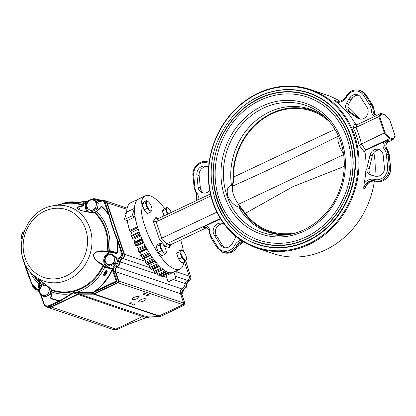 <?xml version="1.0" encoding="UTF-8"?>
<svg xmlns="http://www.w3.org/2000/svg" width="416" height="416" viewBox="0 0 416 416"><rect width="100%" height="100%" fill="white"/><g stroke="black" fill="none" stroke-linecap="round" stroke-linejoin="round"><path stroke-width="0.62" d="M164.679 208.588A40.534 14.118 64.7 0 0 145.272 195.879L138.674 198.994A40.534 14.118 64.7 0 0 138.367 229.689A40.534 14.118 64.7 0 0 173.285 272.303L179.878 269.188A40.534 14.118 64.7 0 0 183.867 261.908M387.026 142.558L392.818 139.823L389.438 138.679L384.379 133.068L378.851 116.641L380.947 113.454L357.146 124.691L355.846 124.743L354.812 123.942L353.044 127.218L355.732 127.561L378.851 116.641L379.798 116.813L381.774 113.807L385.003 114.899L389.771 120.188L395.075 135.944L393.094 138.949L389.87 137.857L385.096 132.569L379.798 116.813M356.195 124.826A1.945 1.726 108.7 0 1 355.607 124.212L354.812 123.942M389.87 137.857L389.438 138.679L365.638 149.916L364.265 152.038L359.107 145.236A83.663 74.344 -71.3 0 0 353.044 127.218M364.203 183.29A11.024 9.797 108.7 0 1 374.639 179.457A11.024 9.797 108.7 0 0 387.603 166.936L386.386 154.632A11.024 9.797 108.7 0 0 384.285 149.193A1.295 0.51 -37.6 0 1 385.762 148.517L386.89 148.897A12.324 10.951 108.7 0 1 389.236 154.981L390.458 167.279A12.324 10.951 108.7 0 1 375.965 181.272A1.295 0.593 105.7 0 0 375.981 181.277C371.4 180.398 367.89 182.364 365.446 187.19L364.806 188.646L363.683 188.261L364.203 183.29A83.663 74.344 108.7 0 0 365.061 152.308A1.945 1.726 108.7 0 1 366.2 150.108L383.978 141.716L387.842 140.348L388.965 140.728L388.336 141.201C385.798 143.567 385.356 146.162 387.005 148.975A1.295 0.51 -37.6 0 1 387.046 149.11M210.413 193.96L158.288 218.572L156.192 221.759L161.72 238.186L166.78 243.797L170.16 244.941L206.882 227.604M210.881 195.941L156.192 221.759L153.358 221.244L159.562 239.684L161.72 238.186L216.819 212.176M220.329 218.514L166.78 243.797L165.49 246.256L169.333 247.556L169.458 245.554L170.16 244.941M204.194 227.958A5.19 4.612 108.7 0 1 206.851 227.583L204.194 227.958L203.07 227.578A5.19 4.612 108.7 0 1 206.31 227.354C208.676 228.94 209.638 230.391 209.191 231.717L211.026 238.051A1.295 0.484 147.7 0 1 211.562 237.167A11.024 9.797 108.7 0 1 209.924 231.509L209.191 231.717M220.548 218.868L205.806 225.831L203.07 227.578M309.13 244.473A83.663 74.344 108.7 0 1 256.844 248.045A83.663 74.344 108.7 0 1 213.236 144.966A83.663 74.344 108.7 0 1 310.476 89.544A83.663 74.344 108.7 0 1 359.013 163.649A83.663 74.344 108.7 0 1 309.13 244.473M374.364 181.012A83.663 74.344 108.7 0 1 325.359 249.964A83.663 74.344 108.7 0 1 273.073 253.536L256.844 248.045M310.476 89.544L326.706 95.035A83.663 74.344 108.7 0 1 339.872 101.176M347.901 106.886A83.663 74.344 108.7 0 1 358.748 118.113M373.859 152.703A83.663 74.344 108.7 0 1 374.91 176.134M335.114 100.412A9.729 8.642 108.7 0 0 336.409 101.119L333.986 100.027L336.991 102.424A83.663 74.344 108.7 0 1 355.607 124.212M308.646 243.792A83.018 73.767 108.7 0 1 209.799 159.921A83.018 73.767 108.7 0 1 331.682 102.383A83.018 73.767 108.7 0 1 308.646 243.792M246.589 103.693A80.033 71.12 108.7 0 1 309.026 92.888A80.033 71.12 108.7 0 1 351.218 136.672A80.033 71.12 108.7 0 1 307.741 241.093A80.033 71.12 108.7 0 1 257.722 244.509A80.033 71.12 108.7 0 1 214.687 198.063M385.096 132.569L359.107 145.236M145.272 195.879A40.534 14.118 64.7 0 0 144.966 226.574A40.534 14.118 64.7 0 0 179.878 269.188M183.482 251.508A40.534 14.118 64.7 0 0 180.674 239.975M209.69 190.377A7.457 6.63 108.7 0 1 202.389 192.806A7.457 6.63 108.7 0 1 198.099 187.054L196.882 174.751A7.457 6.63 108.7 0 1 203.882 166.062L204.906 166.036A7.457 6.63 108.7 0 1 206.679 166.26L208.645 166.811M203.554 193.071A7.457 6.63 108.7 0 1 200.356 187.819L199.134 175.516A7.457 6.63 108.7 0 1 206.138 166.826L207.158 166.8A7.457 6.63 108.7 0 1 208.634 166.946M235.648 236.194A6.162 5.476 108.7 0 1 234.806 239.039L232.549 243.126A7.457 6.63 108.7 0 1 231.39 244.733L230.63 245.544A7.457 6.63 108.7 0 1 223.725 247.52A7.457 6.63 108.7 0 1 220.506 244.941L214.245 235.019A7.457 6.63 108.7 0 1 214.614 226.34A7.457 6.63 108.7 0 1 222.243 223.47A7.457 6.63 108.7 0 1 223.751 224.234L224.796 224.968M224.89 247.785A7.457 6.63 108.7 0 1 222.758 245.705L216.497 235.784A7.457 6.63 108.7 0 1 216.512 227.666A7.457 6.63 108.7 0 1 223.335 223.964M383.193 155.262L384.41 167.565A7.457 6.63 108.7 0 1 377.411 176.254L376.386 176.28A7.457 6.63 108.7 0 1 374.608 176.062L370.599 174.928A6.162 5.476 108.7 0 1 370.36 174.855A6.162 5.476 108.7 0 1 366.974 167.866L370.027 155.178A7.457 6.63 108.7 0 1 378.903 149.51A7.457 6.63 108.7 0 1 383.193 155.262M371.842 175.282A6.162 5.476 108.7 0 1 369.226 168.626L372.278 155.943A7.457 6.63 108.7 0 1 379.99 150.01M360.214 119.116A7.457 6.63 108.7 0 1 359.793 118.846L350.215 112.122A6.162 5.476 108.7 0 1 348.743 104.042L350.995 99.954A7.457 6.63 108.7 0 1 352.16 98.348L352.914 97.536A7.457 6.63 108.7 0 1 358.654 95.295M348.743 99.19A7.457 6.63 108.7 0 1 349.903 97.583L350.662 96.772A7.457 6.63 108.7 0 1 357.568 94.796A7.457 6.63 108.7 0 1 360.786 97.375L367.047 107.297A7.457 6.63 108.7 0 1 366.678 115.976A7.457 6.63 108.7 0 1 359.05 118.851A7.457 6.63 108.7 0 1 357.542 118.082L347.958 111.363A6.162 5.476 108.7 0 1 346.486 103.282L348.743 99.19L350.995 99.954M158.564 218.442L155.818 217.511L157.019 218.634L158.288 218.572M380.947 113.454L381.774 113.807M381.373 113.433L385.003 114.899M392.818 139.823L393.094 138.949M393.052 139.62L395.138 136.453L395.075 135.944M241.067 208.588L238.826 207.168C234.177 205.582 230.469 201.817 227.708 195.884C226.398 189.831 227.646 186.295 231.457 185.271L232.575 184.891M286.01 234.92A64.953 57.72 108.7 0 1 268.419 232.206A64.953 57.72 108.7 0 1 238.826 207.168M231.457 185.271A64.953 57.72 108.7 0 1 310.055 109.153A64.953 57.72 108.7 0 1 325.681 117.681M307.398 97.063C326.524 103.99 339.773 117.744 347.131 138.315C352.747 155.662 352.446 173.363 346.221 191.422C338.988 210.902 326.825 225.462 309.738 235.108C292.921 243.984 276 245.679 258.96 240.204A75.556 67.142 108.7 0 1 219.58 147.113A75.556 67.142 108.7 0 1 307.398 97.063A75.556 67.142 108.7 0 1 309.067 97.656M348.878 137.618A77.501 68.869 108.7 0 1 332.067 219.362A77.501 68.869 108.7 0 1 258.336 242.044C220.236 230.823 200.933 177.726 221.822 136.755C232.123 116.163 247.385 102.336 267.602 95.285C281.346 90.88 294.819 90.86 308.022 95.217A77.501 68.869 108.7 0 1 348.878 137.618M308.126 94.91C327.829 102.05 341.474 116.215 349.055 137.41C354.843 155.277 354.531 173.508 348.119 192.109C340.668 212.17 328.141 227.167 310.539 237.104C293.218 246.246 275.782 247.993 258.232 242.351A77.828 69.16 108.7 0 1 217.667 146.463A77.828 69.16 108.7 0 1 308.126 94.91A77.828 69.16 108.7 0 1 309.894 95.54M237.796 204.24A1.04 0.525 -37.9 0 0 238.576 204.24L343.455 154.7M338.359 135.85L338.208 136.276C302.692 153.93 267.509 170.544 232.653 186.108L232.981 184.584L232.57 185.515M344.261 166.374L292.724 186.742L245.367 213.34A1.04 0.426 143.1 0 0 245.003 213.907A64.355 56.737 110.8 0 1 243.329 211.552A64.355 56.737 110.8 0 1 242.788 210.73L243.329 211.552M288.714 234.536A64.355 56.737 110.8 0 1 245.003 213.907M232.783 181.865L232.934 182.926M233.184 181.033A64.355 56.737 110.8 0 1 233.1 179.572A64.355 56.737 110.8 0 1 233.038 177.294A64.355 56.737 110.8 0 1 263.791 117.749A64.355 56.737 110.8 0 1 323.929 116.35M233.038 177.294L334.651 129.459M232.216 186.555A1.04 0.926 22.7 0 1 232.653 186.108A12.646 4.404 -115.3 0 0 238.576 204.24L245.367 213.34A63.601 56.072 110.8 0 0 296.124 232.783M329.602 121.893A63.601 56.072 110.8 0 0 267.55 116.054A63.601 56.072 110.8 0 0 233.537 177.154L233.574 180.83L232.981 184.584M243.183 210.236L242.736 210.725L239.476 206.648M240.141 206.502L239.46 206.596M233.574 180.83A1.04 0.489 4 0 0 233.106 181.199L232.513 185.182M139.131 231.873L131.56 235.56L139.162 231.967M137.727 227.724L130.088 231.332L131.394 232.508A37.617 13.099 64.7 0 0 132.272 235.113M138.232 229.278L131.394 232.508M173.638 272.137A40.55 14.123 -115.3 0 1 173.29 272.319L165.48 276.006A40.55 14.123 -115.3 0 1 161.876 276.375A0.92 0.322 -115.3 0 1 161.288 275.704L160.794 274.69M159.297 275.319A0.92 0.322 -115.3 0 1 159.214 275.439A0.92 0.322 -115.3 0 1 159.068 275.423A40.55 14.123 -115.3 0 1 158.376 275.075A0.92 0.322 -115.3 0 1 157.799 274.269L157.014 272.34M159.656 266.297L153.234 269.329L153.936 271.492L161.424 267.956M156.016 262.298L149.37 265.439L149.854 267.478L157.399 263.916M152.24 257.343L145.46 260.541L145.704 262.382L153.286 258.804M148.507 251.597L141.658 254.831L141.648 256.402L149.25 252.814M144.992 245.274L138.102 248.529L137.847 249.766A0.92 0.322 -115.3 0 0 138.096 250.723A40.55 14.123 -115.3 0 0 138.804 252.013A0.92 0.322 -115.3 0 0 139.376 252.569L140.234 252.429A37.617 13.099 64.7 0 0 141.658 254.831M147.103 249.189L140.234 252.429M141.825 238.618L134.935 241.868L134.441 242.726A0.92 0.322 -115.3 0 0 134.581 243.599A40.55 14.123 -115.3 0 0 135.205 244.956A0.92 0.322 -115.3 0 0 135.788 245.664L136.812 245.96A37.617 13.099 64.7 0 0 138.102 248.529M143.707 242.705L136.812 245.96M131.56 235.56A0.92 0.322 -115.3 0 0 131.586 236.319A40.55 14.123 -115.3 0 0 132.101 237.682A0.92 0.322 -115.3 0 0 132.678 238.519L133.827 239.231A37.617 13.099 64.7 0 0 134.935 241.868M140.712 235.981L133.827 239.231M137.488 226.938A0.92 0.322 -115.3 0 1 137.431 226.782A40.55 14.123 -115.3 0 1 135.096 216.866L132.122 215.857L124.311 219.549L126.682 212.056A40.55 14.123 -115.3 0 1 130.853 202.665L138.668 198.978A40.55 14.123 -115.3 0 1 139.027 198.827M126.682 212.056L134.493 208.369A40.55 14.123 -115.3 0 1 138.668 198.978M130.088 231.332A0.92 0.322 -115.3 0 1 129.62 230.469A40.55 14.123 -115.3 0 1 127.286 220.553L135.096 216.866M124.311 219.549L127.286 220.553M132.122 215.857L134.493 208.369M166.088 275.72L168.158 281.871L175.968 278.184L176.186 270.936M173.893 272.017L175.968 278.184M173.29 272.319A40.55 14.123 -115.3 0 1 169.686 272.688A0.92 0.322 -115.3 0 1 169.614 272.662M166.951 271.757A0.92 0.322 -115.3 0 1 166.878 271.736A40.55 14.123 -115.3 0 1 166.192 271.388A0.92 0.322 -115.3 0 1 166.109 271.331M163.134 269.365A0.92 0.322 -115.3 0 1 163.051 269.313A40.55 14.123 -115.3 0 1 162.302 268.71A0.92 0.322 -115.3 0 1 162.209 268.627M163.202 269.417L155.47 273.068A0.92 0.322 -115.3 0 1 155.241 273A40.55 14.123 -115.3 0 1 154.487 272.402A0.92 0.322 -115.3 0 1 153.936 271.492M159.042 265.678A0.92 0.322 -115.3 0 1 158.954 265.595A40.55 14.123 -115.3 0 1 158.168 264.768A0.92 0.322 -115.3 0 1 158.075 264.659M151.554 269.277A0.92 0.322 -115.3 0 1 151.466 269.438A0.92 0.322 -115.3 0 1 151.138 269.282A40.55 14.123 -115.3 0 1 150.353 268.455A0.92 0.322 -115.3 0 1 149.854 267.478M154.83 260.832A0.92 0.322 -115.3 0 1 154.736 260.728A40.55 14.123 -115.3 0 1 153.951 259.704A0.92 0.322 -115.3 0 1 153.863 259.574M147.415 264.607A0.92 0.322 -115.3 0 1 147.347 264.68A0.92 0.322 -115.3 0 1 146.926 264.415A40.55 14.123 -115.3 0 1 146.136 263.39A0.92 0.322 -115.3 0 1 145.704 262.382M150.66 255.024A0.92 0.322 -115.3 0 1 150.571 254.899A40.55 14.123 -115.3 0 1 149.812 253.718A0.92 0.322 -115.3 0 1 149.729 253.573M143.276 258.981L150.899 255.382L143.302 258.965A0.92 0.322 -115.3 0 1 143.276 258.981A0.92 0.322 -115.3 0 1 142.761 258.586A40.55 14.123 -115.3 0 1 141.996 257.405A0.92 0.322 -115.3 0 1 141.648 256.402M146.697 248.466A0.92 0.322 -115.3 0 1 146.614 248.326A40.55 14.123 -115.3 0 1 145.907 247.031A0.92 0.322 -115.3 0 1 145.834 246.88M143.094 241.42A0.92 0.322 -115.3 0 1 143.016 241.264A40.55 14.123 -115.3 0 1 142.392 239.912A0.92 0.322 -115.3 0 1 142.329 239.756M139.984 234.151A0.92 0.322 -115.3 0 1 139.916 233.99A40.55 14.123 -115.3 0 1 139.402 232.627A0.92 0.322 -115.3 0 1 139.35 232.476M152.703 268.85A37.617 13.099 64.7 0 0 153.234 269.329M148.325 264.217A37.617 13.099 64.7 0 0 149.37 265.439M144.092 258.596A37.617 13.099 64.7 0 0 145.46 260.541M104.073 200.689A3.245 2.881 108.7 0 1 105.368 200.782A3.245 2.881 108.7 0 1 107.073 202.556L124.452 254.186A3.245 2.881 108.7 0 1 122.663 258.43A3.89 3.458 -71.3 0 0 120.354 261.638A7.457 6.63 108.7 0 1 117.192 267.046A3.89 3.458 -71.3 0 0 115.705 271.742L118.836 281.055A1.295 1.154 108.7 0 1 118.134 282.745L94.302 293.998A1.945 1.726 108.7 0 1 93.584 294.159L79.638 294.164A5.19 4.612 -71.3 0 0 77.719 294.601L51.106 307.164A5.19 4.612 108.7 0 1 47.866 307.388L112.674 329.316A5.19 4.612 -71.3 0 0 115.913 329.092L142.527 316.529A5.19 4.612 108.7 0 1 144.44 316.092L158.392 316.087A1.945 1.726 -71.3 0 0 159.11 315.926L182.941 304.673A1.295 1.154 -71.3 0 0 183.643 302.983L180.513 293.675A3.89 3.458 108.7 0 1 182 288.974A7.457 6.63 -71.3 0 0 185.162 283.566A3.89 3.458 108.7 0 1 187.47 280.358A3.245 2.881 -71.3 0 0 189.254 276.115L184.392 261.659M40.778 293.992L43.976 303.488A4.217 3.744 -71.3 0 0 48.833 305.614L49.312 306.301A4.862 4.321 108.7 0 1 46.275 306.504L47.83 307.034A4.862 4.321 -71.3 0 0 50.866 306.826L77.48 294.258A5.512 4.898 108.7 0 1 79.513 293.795L93.465 293.79A1.622 1.44 -71.3 0 0 94.063 293.654L117.894 282.407A0.972 0.863 -71.3 0 0 118.425 281.138L115.289 271.825A4.217 3.744 108.7 0 1 116.901 266.734A7.134 6.339 -71.3 0 0 119.922 261.565A4.217 3.744 108.7 0 1 122.424 258.086A2.917 2.595 -71.3 0 0 124.036 254.264L106.657 202.639A2.917 2.595 -71.3 0 0 105.123 201.042L103.568 200.517A2.917 2.595 108.7 0 1 105.102 202.114L104.27 202.28A2.272 2.018 -71.3 0 0 101.639 201.141A4.862 4.321 108.7 0 1 97.214 200.58A6.484 5.762 -71.3 0 0 92.992 199.311M95.763 198.962A7.457 6.63 108.7 0 1 97.708 199.274A7.457 6.63 108.7 0 1 99.772 200.486A3.89 3.458 -71.3 0 0 100.537 200.99M99.856 201.011A4.217 3.744 108.7 0 1 99.44 200.694A7.134 6.339 -71.3 0 0 97.464 199.534L95.909 199.009A7.134 6.339 108.7 0 1 97.885 200.164A0.65 0.281 131.7 0 0 97.214 200.58M47.866 307.388A5.19 4.612 108.7 0 1 46.446 306.566M38.62 290.181A3.89 3.458 -71.3 0 0 38.516 290.165L36.941 289.9A3.89 3.458 108.7 0 1 36.462 289.78A3.89 3.458 108.7 0 1 35.256 289.032M23.083 258.861L31.767 283.41L33.254 286.593A2.917 2.595 -71.3 0 0 35.152 288.278A0.65 0.296 99.5 0 0 35.308 289.011A3.567 3.172 108.7 0 1 34.871 288.896L36.426 289.427A3.567 3.172 -71.3 0 0 36.863 289.536L37.908 289.708M143.816 293.665A1.362 0.406 161.4 0 0 143.114 294.299A1.362 0.406 161.4 0 0 144.534 294.247A1.362 0.406 161.4 0 0 145.699 293.431A1.362 0.406 161.4 0 0 143.816 293.665M147.196 294.809A1.362 0.406 161.4 0 0 146.5 295.443A1.362 0.406 161.4 0 0 147.919 295.396A1.362 0.406 161.4 0 0 149.079 294.575A1.362 0.406 161.4 0 0 147.196 294.809M129.605 303.113A1.362 0.406 161.4 0 0 128.903 303.748A1.362 0.406 161.4 0 0 130.322 303.701A1.362 0.406 161.4 0 0 131.487 302.879A1.362 0.406 161.4 0 0 129.605 303.113M132.985 304.257A1.362 0.406 161.4 0 0 132.283 304.892A1.362 0.406 161.4 0 0 133.708 304.845A1.362 0.406 161.4 0 0 134.867 304.023A1.362 0.406 161.4 0 0 132.985 304.257M133.947 297.456A3.827 1.144 161.4 0 0 131.981 299.239A3.827 1.144 161.4 0 0 135.975 299.099A3.827 1.144 161.4 0 0 139.235 296.795A3.827 1.144 161.4 0 0 133.947 297.456M140.712 299.744A3.827 1.144 161.4 0 0 138.746 301.527A3.827 1.144 161.4 0 0 142.735 301.387A3.827 1.144 161.4 0 0 146 299.083A3.827 1.144 161.4 0 0 140.712 299.744M103.808 274.544C103.704 275.236 104.166 275.309 105.196 274.763L106.73 272.23C106.751 271.081 106.47 270.712 105.877 271.118A49.301 43.81 108.7 0 1 103.808 274.544L103.47 274.316A48.911 43.462 -71.3 0 0 105.524 270.915L105.877 271.118A2.917 2.595 -71.3 0 1 103.808 274.544M106.73 272.23L107.229 272.184L105.435 275.158L105.196 274.763A3.567 3.172 108.7 0 0 106.73 272.23M105.524 270.915C106.584 270.254 107.156 270.676 107.229 272.184M105.435 275.158C104.057 275.813 103.407 275.532 103.47 274.316M48.833 305.614L60.107 300.602L73.211 292.536L75.52 292.037L75.681 292.495L73.632 292.958L71.854 293.904L59.457 301.506L49.312 306.301L115.913 329.092M126.963 209.29L105.102 202.114L109.429 215.27C111.426 223.371 114.26 231.785 117.926 240.51L122.481 253.739A2.917 2.595 108.7 0 1 120.869 257.561A4.217 3.744 -71.3 0 0 118.368 261.04A7.134 6.339 108.7 0 1 115.346 266.209A4.217 3.744 -71.3 0 0 113.573 269.162A4.212 3.744 -71.3 0 0 113.532 269.464A4.217 3.744 -71.3 0 0 113.734 271.3L116.865 280.608A0.972 0.863 108.7 0 1 116.34 281.882L92.305 293.062L75.681 292.495L79.513 293.795L79.638 294.164L144.44 316.092M77.256 292.536L77.158 292.188L92.05 292.724L115.861 281.195A0.322 0.286 -71.3 0 0 116.038 280.774L112.902 271.466A4.862 4.321 108.7 0 1 112.668 269.344L112.637 269.433A53.576 47.606 108.7 0 1 96.663 290.259L97.141 290.94M75.52 292.037L77.158 292.188A46.982 41.751 108.7 0 0 104.796 267.134L102.955 265.46C99.388 262.626 93.855 261.019 93.423 254.431C97.37 249.361 102.716 251.233 107.188 250.999L109.642 250.583L117.062 252.876C116.756 253.313 116.095 253.219 115.076 252.59L109.533 251.274L109.642 250.583A46.982 41.751 108.7 0 0 96.559 211.583L95.129 212.493L94.281 212.571C89.913 212.716 84.542 211.692 78.172 209.492C75.561 206.57 80.361 206.44 82.623 205.436L83.174 203.393L84.5 201.552L79.628 202.342L65.286 203.065L59.774 204.568M158.392 316.087L93.584 294.159L93.465 293.79L91.66 293.181L91.64 292.791M73.211 292.536A0.65 0.276 62.9 0 0 73.632 292.958L142.527 316.529M159.11 315.926L94.302 293.998L92.05 292.724M51.818 291.658A0.65 0.312 -6.7 0 0 51.74 291.829A0.65 0.312 -6.7 0 0 52.031 292.048A46.982 41.751 108.7 0 0 71.464 293.628A0.65 0.333 60.7 0 0 71.854 293.904M93.855 292.401L93.61 292.058A53.18 47.258 -71.3 0 0 112.263 269.261L112.637 269.433M59.457 301.506L58.978 300.825A53.576 47.606 108.7 0 1 50.892 298.584A0.65 0.296 111.2 0 0 50.976 298.194A53.18 47.258 -71.3 0 0 60.107 300.602A0.65 0.421 55.9 0 0 60.596 300.877M113.532 269.464L112.668 269.344L112.715 268.996A4.862 4.321 108.7 0 1 114.759 265.59A6.484 5.762 -71.3 0 0 117.51 260.889A4.862 4.321 108.7 0 1 120.396 256.875A2.272 2.018 -71.3 0 0 121.649 253.906L117.499 240.635C113.833 231.847 110.978 223.371 108.945 215.207L104.27 202.28M40.409 287.326A7.784 6.916 -71.3 0 0 39.733 288.834L38.995 290.54L36.832 289.245L35.308 289.011L39.016 290.602M113.573 269.162L110.781 267.904A0.65 0.286 92.9 0 1 110.505 268.45M39.733 290.94A4.862 4.321 108.7 0 0 39.166 290.004L38.678 289.51A0.65 0.39 117.6 0 1 38.08 289.827L38.08 289.827A0.65 0.39 117.6 0 1 38.028 289.791A0.65 0.322 127.4 0 1 37.986 289.77A0.65 0.65 0 0 0 38.08 289.827L39.624 291.71M35.152 288.278L36.499 288.834A0.65 0.484 98.6 0 0 36.832 289.245L37.986 289.77A0.65 0.322 127.4 0 1 37.918 289.484L38.901 283.982L40.17 282.636C39.234 281.221 36.005 278.247 39.426 279.994C44.762 283.759 48.833 286.993 51.641 289.682L52.031 290.404L52.031 292.048L51.048 297.066M21.835 253.724L21.871 254.01A0.65 0.317 166.8 0 0 21.819 254.192C23.998 263.588 27.284 273.354 31.678 283.488L31.767 283.41A53.18 47.258 -71.3 0 0 36.499 288.834L37.918 289.484A0.65 0.302 -2.9 0 0 38.678 289.51L38.906 288.553A8.429 7.493 108.7 0 1 43.82 283.156M36.447 288.808A0.65 0.473 97.4 0 0 36.78 289.24L37.606 289.515M33.254 286.593L32.921 286.894L32.505 285.652L32.838 285.35A53.576 47.606 108.7 0 0 35.495 288.335A0.65 0.296 99.5 0 0 35.651 289.068M118.867 243.012L118.035 243.178A53.576 47.606 108.7 0 1 117.468 252.928C116.839 253.822 116.043 253.937 115.071 253.266A7.784 6.916 -71.3 0 0 105.992 256.048M117.926 240.51L117.499 240.635A53.18 47.258 -71.3 0 1 117.062 252.876L117.468 252.928M109.429 215.27A0.65 0.302 166.1 0 0 108.945 215.207A53.18 47.258 -71.3 0 0 101.702 206.846A0.65 0.276 132.1 0 0 101.993 206.56A53.576 47.606 108.7 0 1 107.884 213.008L108.716 212.841M31.725 283.488L32.573 285.704M21.263 248.279A2.917 2.595 -71.3 0 0 21.133 250.567L21.819 254.192A0.65 0.317 166.8 0 0 21.902 254.306M21.871 253.921A53.18 47.258 -71.3 0 0 21.871 254.01L21.939 254.28M21.133 250.567L20.8 250.869L21.284 252.164M85.322 201.692L87.407 201.188L87.402 201.677L86.008 202.524L85.124 202.228A0.65 0.333 -139 0 0 84.5 201.552L84.438 201.396A0.65 0.577 108.7 0 1 85.124 202.228L83.84 203.923A0.65 0.385 -149.9 0 0 83.174 203.393A46.982 41.751 108.7 0 0 79.628 202.342L84.438 201.37A0.65 0.65 0 0 1 84.802 201.386L85.686 201.682A0.65 0.577 108.7 0 1 86.008 202.524A8.663 7.701 108.7 0 0 87.37 211.838M59.748 204.506L65.478 202.618C68.884 201.828 72.186 201.651 75.379 202.088L79.7 202.15L75.353 202.082A0.65 0.296 97.7 0 0 75.031 202.436M79.726 202.16L84.438 201.396M65.478 202.618L65.286 203.065A45.432 40.373 108.7 0 1 82.644 204.854L83.481 205.02L83.049 205.967A0.65 0.588 -104.3 0 0 82.623 205.436A44.886 39.884 -71.3 0 0 62.988 203.882L52.962 205.821A39.224 34.856 108.7 0 1 91.094 232.684A39.224 34.856 108.7 0 1 68.593 279.495A39.224 34.856 108.7 0 1 30.529 272.121L37.315 279.75A44.886 39.884 -71.3 0 0 40.17 282.636A0.65 0.614 140 0 0 40.841 282.74L40.388 283.436L39.764 282.875A45.432 40.373 108.7 0 1 33.654 275.636M39.733 288.834L38.906 288.553L39.723 284.232A0.65 0.468 -153.7 0 1 38.901 283.982A46.982 41.751 108.7 0 1 29.713 271.17M50.892 298.584C50.3 297.757 50.45 296.884 51.345 295.963L51.433 296.052M115.118 252.611A0.65 0.296 -61.4 0 1 115.071 253.266M109.533 251.274L106.86 251.571C102.487 251.716 97.417 249.844 93.501 254.457C94.141 260.655 99.455 262.096 102.986 264.81L105.071 266.516L107.9 267.862L110.464 268.455M110.432 268.445C111.628 268.46 112.242 268.731 112.263 269.261L104.796 267.134L105.071 266.516M100.194 208.255L100.027 208.192C100.376 206.95 101.031 206.409 101.993 206.56M100.76 207.496L96.559 211.583L96.19 211.479M40.388 283.436L39.723 284.232M51.392 289.453A0.65 0.53 -48.1 0 0 51.49 289.593L51.49 289.593A0.65 0.53 -48.1 0 0 51.641 289.682A44.886 39.884 -71.3 0 0 80.87 288.189A44.886 39.884 -71.3 0 0 102.955 265.46A0.65 0.494 120.7 0 0 102.986 264.81M39.884 280.28L38.506 279.51L40.841 282.74M51.756 290.415L52.031 290.404A45.432 40.373 108.7 0 0 103.423 266.146L104.057 265.725M51.064 297.034L51.022 297.107C51.823 294.954 52.062 293.192 51.74 291.829L51.49 289.593L42.115 281.861L38.511 279.51M110.656 268.471L107.936 267.873M106.86 251.571A0.65 0.499 -85.2 0 0 107.188 250.999A44.886 39.884 -71.3 0 0 94.281 212.571A0.65 0.504 93 0 0 94 212.436L95.014 212.103L95.129 212.493A45.432 40.373 108.7 0 1 107.952 250.682L108.254 251.394M95.072 212.113L96.247 211.385C98.805 209.825 100.318 208.515 100.786 207.454L100.74 207.527M93.746 212.508A0.65 0.504 93 0 1 94 212.436L84.864 211.453L80.09 210.314M83.049 205.967L78.738 207.251L80.278 210.376M83.84 203.923L83.481 205.02M148.548 317.112A0.65 0.354 -91.3 0 1 148.496 317.122A0.65 0.354 -91.3 0 1 148.491 317.122A0.65 0.354 -91.3 0 1 148.439 317.117L145.413 316.092M149.776 317.075A0.65 0.406 87.7 0 0 149.848 317.08L146.479 317.595L148.439 317.117L160.363 316.425A0.65 0.478 85.4 0 0 160.586 316.394M146.515 317.543L127.66 324.584L117.51 329.373A4.862 4.321 108.7 0 1 114.473 329.581L114.296 329.524M159.011 315.968L160.914 316.274A0.65 0.286 62.5 0 0 161.018 316.264A0.65 0.286 62.5 0 0 161.086 316.186M144.43 318.318L129.028 324.033M142.87 316.384L146.416 317.585L144.373 318.443M185.624 260.848L190.679 276.817A2.917 2.595 108.7 0 1 189.067 280.634A4.217 3.744 -71.3 0 0 186.566 284.112A7.134 6.339 108.7 0 1 183.544 289.286A4.217 3.744 -71.3 0 0 181.771 292.235A4.212 3.744 -71.3 0 0 181.73 292.542A4.217 3.744 -71.3 0 0 181.932 294.377L185.068 303.685A0.972 0.863 108.7 0 1 184.538 304.954L162.287 315.552A0.65 0.302 62 0 0 162.391 315.541A0.65 0.302 62 0 0 162.464 315.458M128.981 323.908L127.66 324.584M127.785 324.522L117.593 329.373L116.236 328.942M46.062 295.126A5.19 4.612 108.7 0 1 41.465 294.58A5.19 4.612 108.7 0 1 39.884 289.884L39.53 292.874L43.649 296.369L48.729 293.972L49.083 290.982A5.19 4.612 108.7 0 1 46.062 295.126M47.502 286.291A5.19 4.612 108.7 0 1 49.083 290.982L49.691 288.08L45.573 284.586L42.905 285.74A5.19 4.612 108.7 0 1 47.502 286.291M42.905 285.74A5.19 4.612 -71.3 0 0 39.884 289.884L40.492 286.983L42.905 285.74M51.09 289.234L50.237 294.481L45.157 296.878L43.649 296.369M50.237 294.481L48.729 293.972M23.858 231.868A5.19 4.612 -71.3 0 0 21.601 235.56L21.247 238.55L21.892 239.132M21.991 238.659A5.19 4.612 108.7 0 1 21.601 235.56L22.209 232.658L23.889 231.769M93.142 209.742A5.19 4.612 108.7 0 1 88.546 209.191A5.19 4.612 108.7 0 1 86.965 204.5L86.611 207.49L90.735 210.985L95.81 208.588L96.164 205.598A5.19 4.612 108.7 0 1 93.142 209.742M94.583 200.902A5.19 4.612 108.7 0 1 96.164 205.598L96.772 202.696L92.654 199.202L89.986 200.356A5.19 4.612 108.7 0 1 94.583 200.902M89.986 200.356A5.19 4.612 -71.3 0 0 86.965 204.5L87.573 201.599L89.986 200.356M92.654 199.202L94.162 199.711L98.28 203.206L97.318 209.097L92.238 211.494L90.735 210.985M97.318 209.097L95.81 208.588M98.28 203.206L96.772 202.696M111.379 264.295A5.19 4.612 108.7 0 1 106.777 263.744A5.19 4.612 108.7 0 1 105.196 259.054L104.848 262.044L108.966 265.538L114.041 263.141L114.395 260.151A5.19 4.612 108.7 0 1 111.379 264.295M112.814 255.455A5.19 4.612 108.7 0 1 114.395 260.151L115.003 257.249L110.885 253.75L108.217 254.909A5.19 4.612 108.7 0 1 112.814 255.455M108.217 254.909A5.19 4.612 -71.3 0 0 105.196 259.054L105.804 256.152L108.217 254.909M110.885 253.75L112.393 254.264L116.511 257.759L115.549 263.65L110.474 266.048L108.966 265.538M115.549 263.65L114.041 263.141M116.511 257.759L115.003 257.249M187.002 282.864L186.16 287.539L184.683 288.324M185.463 287.305L186.16 287.539M158.33 252.216L161.486 250.723L164.85 254.415L161.694 255.908L158.33 252.216L157.357 249.335L156.39 246.459L157.815 244.39L160.971 242.897L159.546 244.967L156.39 246.459M157.227 245.248A5.512 1.919 64.7 0 0 157.18 245.268A5.512 1.919 64.7 0 0 156.676 246.043M156.629 247.166A5.512 1.919 64.7 0 0 158.226 251.909M158.527 252.434A5.512 1.919 64.7 0 0 161.002 255.154M162.713 244.176A5.403 1.882 64.7 0 0 160.529 245.305A5.403 1.882 64.7 0 0 163.597 252.231A5.403 1.882 64.7 0 0 166.244 251.659A5.403 1.882 64.7 0 0 165.729 249.231A5.403 1.882 64.7 0 0 162.713 244.176L160.971 242.897M161.486 250.723L159.546 244.967M164.85 254.415L166.28 252.382L166.244 251.659M178.651 259.095L181.808 257.603L185.172 261.29L182.016 262.782L178.651 259.095L176.712 253.334L178.136 251.264L181.298 249.777L179.868 251.846L176.712 253.334M177.502 252.143L177.549 252.122A5.512 1.919 64.7 0 0 177.502 252.143A5.512 1.919 64.7 0 0 176.998 252.923M176.951 254.046A5.512 1.919 64.7 0 0 178.547 258.783M178.849 259.308A5.512 1.919 64.7 0 0 181.329 262.028M183.035 251.056A5.403 1.882 64.7 0 0 180.851 252.179A5.403 1.882 64.7 0 0 183.919 259.106A5.403 1.882 64.7 0 0 186.566 258.534A5.403 1.882 64.7 0 0 186.051 256.105A5.403 1.882 64.7 0 0 183.035 251.056L181.298 249.777M181.808 257.603L179.868 251.846M185.172 261.29L186.602 259.262L186.566 258.534M164.091 215.831L162.474 211.021L163.899 208.952L167.055 207.464L165.63 209.529L162.474 211.021M163.264 209.83L163.311 209.81A5.512 1.919 64.7 0 0 163.264 209.83A5.512 1.919 64.7 0 0 162.755 210.61M162.713 211.734A5.512 1.919 64.7 0 0 163.998 215.873M171.278 212.436A5.403 1.882 64.7 0 0 168.792 208.744L167.055 207.464M167.471 214.235L165.63 209.529M168.792 208.744A5.403 1.882 64.7 0 0 166.608 209.867A5.403 1.882 64.7 0 0 167.882 214.042M144.087 209.903L147.243 208.411L150.608 212.103L147.451 213.59L144.087 209.903L142.152 204.147L143.577 202.077L146.734 200.585L145.309 202.654L142.152 204.147M142.943 202.951L142.984 202.93A5.512 1.919 64.7 0 0 142.943 202.951A5.512 1.919 64.7 0 0 142.433 203.731M142.392 204.854A5.512 1.919 64.7 0 0 143.983 209.596M144.284 210.122A5.512 1.919 64.7 0 0 146.765 212.841M148.47 201.864A5.403 1.882 64.7 0 0 146.286 202.992A5.403 1.882 64.7 0 0 149.36 209.919A5.403 1.882 64.7 0 0 152.001 209.347A5.403 1.882 64.7 0 0 151.492 206.913A5.403 1.882 64.7 0 0 148.47 201.864L146.734 200.585M147.243 208.411L145.309 202.654M150.608 212.103L152.038 210.07L152.001 209.347M365.061 152.308L364.265 152.038M366.2 150.108L365.638 149.916M365.68 149.895L361.26 143.972M361.431 143.905A85.608 76.076 -71.3 0 0 355.904 127.478M355.732 127.561L357.188 124.67M155.818 217.511L153.358 221.244M169.333 247.556L171.46 244.327M159.562 239.684L165.49 246.256M200.356 187.819L198.099 187.054M199.134 175.516L196.882 174.751M208.64 166.92L206.679 166.26M207.158 166.8L204.906 166.036M206.138 166.826L203.882 166.062M197.626 199.997A6.484 5.762 108.7 0 0 197.007 193.123A11.024 9.797 108.7 0 1 194.906 187.684L193.69 175.38A11.024 9.797 108.7 0 1 206.653 162.859A1.295 0.593 -74.3 0 1 207.568 161.803A1.295 0.593 -74.3 0 1 207.584 161.803M209.035 163.186A11.024 9.797 108.7 0 1 206.653 162.859M216.497 235.784L214.245 235.019M222.758 245.705L220.506 244.941M211.562 237.167L217.818 247.088A11.024 9.797 108.7 0 0 234.504 245.612L237.182 246.792A12.324 10.951 108.7 0 1 223.855 252.699L222.726 252.32A12.324 10.951 108.7 0 0 236.054 246.412A9.729 8.642 108.7 0 1 242.897 241.431M234.504 245.612A11.024 9.797 108.7 0 1 241.051 240.23M205.806 225.831A6.484 5.762 108.7 0 1 209.924 231.509M243.672 241.904L237.182 246.792A9.729 8.642 108.7 0 1 243.63 241.878M387.603 166.936A1.295 0.27 -5.7 0 1 389.329 166.899L390.458 167.279A1.295 0.27 -5.7 0 1 390.588 167.378L389.366 155.08A1.295 0.27 -5.7 0 0 389.236 154.981L388.112 154.596L389.329 166.899A12.324 10.951 108.7 0 1 374.837 180.892L375.965 181.272A9.729 8.642 108.7 0 0 364.806 188.646M372.278 155.943L370.027 155.178M369.226 168.626L366.974 167.866M384.285 149.193A6.484 5.762 108.7 0 1 383.978 141.716M387.842 140.348A5.19 4.612 108.7 0 0 385.762 148.517A12.324 10.951 108.7 0 1 388.112 154.596A1.295 0.27 -5.7 0 0 386.386 154.632M363.683 188.261A9.729 8.642 108.7 0 1 374.837 180.892A1.295 0.593 105.7 0 1 374.639 179.457M336.991 102.424A11.024 9.797 108.7 0 0 346.788 96.704A11.024 9.797 108.7 0 1 363.47 95.228L369.73 105.149A11.024 9.797 108.7 0 1 371.368 110.812L374.353 111.363L374.826 113.485L376.662 115.476A5.19 4.612 108.7 0 1 374.223 111.27A12.324 10.951 108.7 0 0 372.398 104.941L371.27 104.556A12.324 10.951 108.7 0 1 373.1 110.885A5.19 4.612 108.7 0 0 376.106 115.341A5.19 4.612 108.7 0 0 376.646 115.487M374.915 116.303A6.484 5.762 108.7 0 1 371.368 110.812M346.788 96.704L346.216 96.268C343.507 100.485 340.049 102.05 335.842 100.953A9.729 8.642 108.7 0 1 333.986 100.027M374.353 111.363L372.518 105.03A1.295 0.484 -32.3 0 0 372.398 104.941L366.137 95.02A1.295 0.484 -32.3 0 1 366.262 95.108L360.818 90.761A12.324 10.951 108.7 0 1 366.137 95.02L365.009 94.64L371.27 104.556A1.295 0.484 -32.3 0 0 369.73 105.149M360.818 90.761L359.689 90.381A12.324 10.951 108.7 0 1 365.009 94.64A1.295 0.484 -32.3 0 0 363.47 95.228M352.16 98.348L349.903 97.583M352.914 97.536L350.662 96.772M359.793 118.846L357.542 118.082M350.215 112.122L347.958 111.363M348.743 104.042L346.486 103.282M259.038 244.936A80.033 71.12 108.7 0 1 253.859 242.793M304.912 91.905A80.033 71.12 108.7 0 1 310.336 93.345M389.366 155.08L387.005 148.975A1.295 0.51 -37.6 0 0 386.89 148.897A5.19 4.612 108.7 0 1 388.965 140.728M366.288 95.254A1.295 0.484 -32.3 0 0 366.262 95.108L372.518 105.03A1.295 0.484 -32.3 0 1 372.549 105.18M217.818 247.088A1.295 0.484 147.7 0 0 217.287 247.972L211.026 238.051M193.69 175.38A1.295 0.27 174.3 0 0 192.962 175.698C191.812 167.445 200.143 159.38 207.568 161.803L209.186 162.068M194.906 187.684A1.295 0.27 174.3 0 0 194.178 188.001L192.962 175.698M197.007 193.123A1.295 0.51 142.4 0 0 196.544 194.106L196.518 200.522M286.879 234.811A67.163 59.68 108.7 0 1 283.301 235.17A67.163 59.68 108.7 0 1 224.13 183.955A67.163 59.68 108.7 0 1 254.608 113.183A67.163 59.68 108.7 0 1 323.679 115.835C331.479 122.746 337.168 131.435 340.735 141.892C345.722 157.279 345.462 172.999 339.955 189.046C331.178 214.698 307.533 233.875 283.301 235.17M341.739 140.988A69.077 61.386 108.7 0 1 272.111 236.569A69.077 61.386 108.7 0 1 235.69 128.341A69.077 61.386 108.7 0 1 341.739 140.988M350.802 136.708A79.773 70.886 108.7 0 1 333.497 220.849A79.773 70.886 108.7 0 1 257.608 244.197C218.067 232.081 199.43 178.568 218.977 138.086C229.44 115.721 245.497 100.74 267.15 93.132C281.294 88.603 295.162 88.582 308.75 93.07A79.773 70.886 108.7 0 1 350.802 136.708M260.567 245.196L264.54 246.397A79.773 70.886 108.7 0 1 260.567 245.196L257.608 244.197M311.709 94.068A79.773 70.886 108.7 0 1 315.598 95.529L308.75 93.07M338.51 136.188A1.04 0.926 22.7 0 0 338.208 136.276A12.646 4.404 64.7 0 0 343.538 153.608M161.288 275.704L168.407 272.345M157.799 274.269L165.173 270.785M139.376 252.569L146.983 248.976M137.847 249.766L145.454 246.173M135.788 245.664L143.4 242.07M134.441 242.726L142.054 239.132M132.678 238.519L140.286 234.926M129.62 230.469L137.431 226.782M161.876 276.375L169.686 272.688M159.068 275.423L166.878 271.736M158.376 275.075L166.192 271.388M155.241 273L163.051 269.313M154.487 272.402L162.302 268.71M151.138 269.282L158.954 265.595M150.353 268.455L158.168 264.768M146.926 264.415L154.736 260.728M146.136 263.39L153.951 259.704M142.761 258.586L150.571 254.899M141.996 257.405L149.812 253.718M138.804 252.013L146.614 248.326M138.096 250.723L145.907 247.031M135.205 244.956L143.016 241.264M134.581 243.599L142.392 239.912M132.101 237.682L139.916 233.99M131.586 236.319L139.402 232.627M121.649 253.906L124.452 254.186L145.564 261.331M100.989 200.897L97.885 200.164A4.217 3.744 -71.3 0 0 99.05 200.85A4.217 3.744 -71.3 0 0 101.592 200.715M114.759 265.59L117.192 267.046L182 288.974M117.51 260.889L157.82 274.316M112.902 271.466L115.705 271.742L180.513 293.675M116.038 280.774L118.836 281.055L183.643 302.983M115.861 281.195L116.34 281.882L118.134 282.745L182.941 304.673M176.16 271.684L189.254 276.115M160.014 275.059L161.164 275.449M164.07 276.432L166.618 277.295M173.165 279.51L185.162 283.566M120.396 256.875L120.869 257.561L122.663 258.43L149.9 267.644M176.02 276.484L187.47 280.358M43.976 303.488L43.706 303.846A4.862 4.321 108.7 0 0 46.275 306.504L43.644 303.794L40.16 293.446M39.666 291.486L39.624 291.855M32.921 286.894L32.989 286.946A3.567 3.172 108.7 0 0 34.871 288.896L32.921 286.894M99.05 200.85L103.568 200.517A2.917 2.595 108.7 0 0 101.717 200.652L101.639 201.141M21.273 247.53L20.862 250.926M87.136 201.344L91.369 199.316L95.909 199.009A7.134 6.339 108.7 0 0 91.447 199.316L91.343 199.742M87.589 201.588L87.402 201.677A8.018 7.124 -71.3 0 0 88.618 211.988M85.66 201.677L87.079 201.334L87.147 201.895M75.379 202.088A0.65 0.296 97.7 0 0 75.353 202.082L65.416 202.613L59.784 204.5M99.835 208.666A8.018 7.124 -71.3 0 0 100.027 208.192M108.321 267.998A8.429 7.493 108.7 0 1 104.244 257.65A8.429 7.493 108.7 0 1 113.838 252.07M44.559 283.738A7.784 6.916 -71.3 0 0 40.68 286.879M105.721 256.495A7.784 6.916 -71.3 0 0 110.781 267.904M66.232 275.907A35.74 31.762 108.7 0 1 23.67 239.798A35.74 31.762 108.7 0 1 76.149 215.025A35.74 31.762 108.7 0 1 66.232 275.907M162.287 315.552L160.914 316.274L159.432 315.775M183.206 304.507L184.673 304.876M117.64 329.311L114.473 329.581M183.7 303.222L185.104 303.831M180.596 293.925L181.979 294.512M182.187 288.824L183.628 289.281L181.797 292.583L182 294.429L185.13 303.737L184.616 304.954L161.018 316.264L149.848 317.08M185.151 283.634L186.56 284.17M189.327 276.359L190.72 276.952M187.772 280.197L189.202 280.571M184.21 288.798A39.224 34.856 108.7 0 1 181.87 293.961M38.303 290.404A12.35 4.3 64.7 0 0 40.565 294.642M38.958 290.623A13.208 4.597 64.7 0 0 39.614 291.964M38.381 290.711L37.762 290.222M37.872 290.259L38.345 290.633M384.894 114.676L389.787 120.11L395.179 136.12M376.652 115.482L376.106 115.341M359.689 90.381C354.084 88.972 349.591 90.932 346.216 96.268M375.981 181.277C383.401 183.7 391.732 175.635 390.588 167.378M237.328 246.813C233.958 252.148 229.466 254.108 223.855 252.699M217.287 247.972L222.726 252.32M194.178 188.001L196.544 194.106M338.624 137.01L338.707 136.63M233.106 181.199L233.1 179.572M159.214 275.439L166.977 271.773M151.466 269.438L159.162 265.803M147.347 264.68L155.012 261.061M36.462 289.78L39.057 290.659M97.708 199.274L101.696 200.626M105.368 200.782L127.187 208.166M23.967 231.561L23.65 231.894M115.206 252.658L113.578 251.982M30.529 272.121C10.686 251.878 24.903 209.862 52.962 205.821M185.666 260.806L190.741 276.869C191.136 278.533 190.606 279.786 189.15 280.634L186.633 284.154C186.29 286.291 185.292 287.997 183.628 289.281M184.408 288.61L181.906 294.128M38.23 290.378L40.633 294.856M37.705 290.202L38.397 290.753M144.456 260.957L145.428 260.494M139.412 256.162L141.653 255.107M125.174 213.85L126.282 213.33"/></g></svg>

